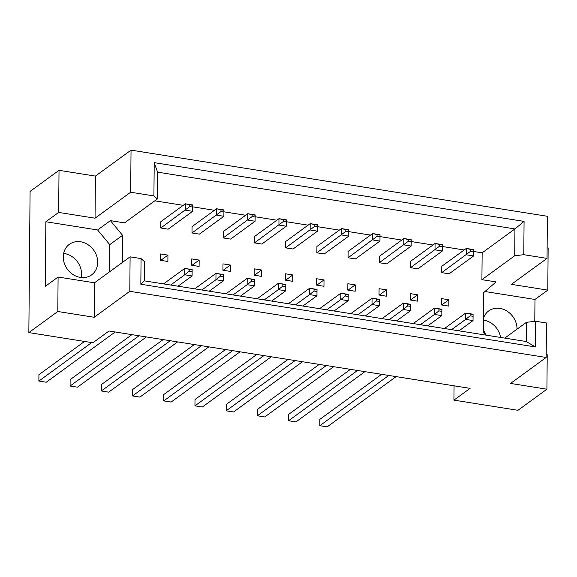 <?xml version="1.0" encoding="UTF-8"?>
<svg xmlns="http://www.w3.org/2000/svg" width="577" height="577" viewBox="0 0 577 577"><rect width="100%" height="100%" fill="white"/><g stroke="black" fill="none" stroke-linecap="round" stroke-linejoin="round"><path stroke-width="0.87" d="M63.636 253.447A18.89 16.243 -126.1 0 1 81.537 274.097A18.89 16.243 -126.1 0 1 81.177 277.523M97.686 262.333A18.89 16.243 -126.1 0 1 91.606 274.868A18.89 16.243 -126.1 0 1 73.178 274.652A18.89 16.243 -126.1 0 1 63.275 256.866A18.89 16.243 -126.1 0 1 69.355 244.338A18.89 16.243 -126.1 0 1 87.783 244.547A18.89 16.243 -126.1 0 1 97.686 262.333M483.418 318.295A18.89 16.243 -126.1 0 1 488.669 310.953A18.89 16.243 -126.1 0 1 507.096 311.169A18.89 16.243 -126.1 0 1 516.999 328.955A18.89 16.243 -126.1 0 1 516.999 329.2M486.238 335.165A18.89 16.243 -126.1 0 1 483.324 328.926M59.027 170.323L58.659 212.415L95.039 218.2L95.407 176.1L59.027 170.323L30.083 191.413L28.85 332.59L57.801 311.493L94.174 317.278L94.477 282.809L130.099 256.844L141.062 258.59L144.481 261.641L144.315 280.848L526.267 341.526L526.433 322.327L535.506 321.252L535.283 346.921L140.838 284.252L141.062 258.59M199.159 260.083L191.78 258.914L191.73 265.276L199.101 266.444L199.159 260.083L191.982 265.312M220.977 209.776L216.555 208.759L192.062 226.61L192.011 232.971L199.382 234.139L223.876 216.288L216.505 215.12L216.555 208.759L223.934 209.927L223.876 216.288L223.926 210.244L220.977 209.776L220.962 211.557L223.912 212.026M167.943 255.128L160.565 253.952L160.514 260.314L167.885 261.482L167.943 255.128L160.767 260.357M189.761 204.813L185.34 203.796L160.846 221.647L160.795 228.009L168.167 229.177L192.66 211.326L185.289 210.158L185.34 203.796L192.718 204.972L192.66 211.326L192.711 205.282L189.761 204.813L189.746 206.595L192.696 207.064M122.338 262.499L122.576 235.308L110.402 220.638L124.531 222.881L157.333 198.978L153.915 195.928L154.21 162.635L524.075 221.395L523.779 254.695L547.032 258.388L547.4 216.288L131.037 150.135L130.669 192.235L153.915 195.928M473.638 251.478L482.148 252.827L481.91 279.665L496.047 281.908L483.641 292.676L483.302 331.847L486.029 335.136M154.809 200.818L183.234 205.34M192.696 206.84L214.449 210.295M223.912 211.802L245.665 215.257M255.128 216.757L276.881 220.212M286.343 221.719L308.096 225.174M317.559 226.682L339.305 230.136M348.775 231.637L370.521 235.091M379.991 236.599L401.736 240.054M411.206 241.554L432.952 245.009M442.422 246.516L464.168 249.971M252.192 214.738L247.771 213.721L223.277 231.565L223.227 237.926L230.598 239.102L255.092 221.251L247.721 220.075L247.771 213.721L255.149 214.889L255.092 221.251L255.142 215.207L252.192 214.738L252.178 216.519L255.128 216.988M283.408 219.693L278.987 218.676L254.493 236.527L254.435 242.888L261.814 244.057L286.307 226.206L278.936 225.037L278.987 218.676L286.365 219.851L286.307 226.206L286.358 220.162L283.408 219.693L283.394 221.474L286.343 221.943M314.624 224.655L310.202 223.638L285.709 241.489L285.651 247.843L293.029 249.019L317.523 231.168L310.145 229.992L310.202 223.638L317.574 224.806L317.523 231.168L317.574 225.124L314.624 224.655L314.609 226.436L317.559 226.905M345.839 229.617L341.418 228.593L316.924 246.444L316.867 252.805L324.245 253.974L348.739 236.13L341.36 234.954L341.418 228.593L348.789 229.769L348.739 236.13L348.789 230.086L345.839 229.617L345.825 231.391L348.775 231.86M377.055 234.572L372.634 233.555L348.14 251.406L348.082 257.768L355.461 258.936L379.954 241.085L372.576 239.917L372.634 233.555L380.005 234.724L379.954 241.085L380.005 235.041L377.055 234.572L377.041 236.354L379.983 236.822M408.271 239.534L403.85 238.517L379.356 256.368L379.298 262.723L386.677 263.898L411.17 246.047L403.792 244.872L403.85 238.517L411.221 239.686L411.17 246.047L411.221 240.003L408.271 239.534L408.249 241.316L411.199 241.785M439.486 244.489L435.065 243.472L410.572 261.323L410.514 267.685L417.885 268.853L442.386 251.002L435.008 249.834L435.065 243.472L442.436 244.648L442.386 251.002L442.429 244.958L439.486 244.489L439.465 246.271L442.415 246.74M470.695 249.452L466.281 248.435L441.787 266.285L441.73 272.64L449.101 273.815L473.594 255.964L466.223 254.796L466.281 248.435L473.652 249.603L473.594 255.964L473.645 249.92L470.695 249.452L470.681 251.233L473.63 251.702M230.317 271.406L230.367 265.045L222.996 263.869L222.938 270.231L230.317 271.406M261.532 276.361L261.583 270.007L254.212 268.832L254.154 275.193L261.532 276.361M292.748 281.324L292.799 274.962L285.427 273.794L285.37 280.148L292.748 281.324M323.964 286.279L324.014 279.924L316.643 278.749L316.585 285.11L323.964 286.279M355.18 291.241L355.23 284.879L347.859 283.711L347.801 290.072L355.18 291.241M386.388 296.203L386.446 289.842L379.075 288.673L379.017 295.027L386.388 296.203M417.604 301.158L417.661 294.804L410.29 293.628L410.233 299.99L417.604 301.158M448.819 306.12L448.877 299.759L441.506 298.59L441.448 304.945L448.819 306.12M94.174 317.278L129.803 291.313L546.167 357.466L510.544 383.424L546.917 389.208L547.22 354.74L546.195 354.574M109.536 271.832L109.774 244.641L97.6 229.971L45.857 221.748L45.294 286.358L58.097 277.032L94.477 282.809M58.097 277.032L57.801 311.493M129.803 291.313L130.099 256.844M535.506 321.252L546.469 322.997L546.167 357.466M534.785 321.339L534.98 299.463L547.782 290.13L511.402 284.353L547.032 258.388M95.039 218.2L130.669 192.235M95.407 176.1L131.037 150.135M483.403 320.12A18.89 16.243 -126.1 0 1 500.598 337.451M546.917 389.208L517.973 410.305L453.94 400.128L454.07 385.818M45.857 221.748L58.659 212.415M547.782 290.13L548.15 248.031L547.126 247.865M453.94 400.128L470.089 388.364L109.024 331.003L92.875 342.767L28.85 332.59M97.6 229.971L110.402 220.638M482.148 252.827L514.944 228.925L157.564 172.148L157.333 198.978M481.91 279.665L514.713 255.762L514.944 228.925L524.075 221.395M523.779 254.695L514.713 255.762M534.98 299.463L484.976 291.515M504.767 338.115L526.433 322.327M109.774 244.641L122.576 235.308M230.367 265.045L223.198 270.274M261.583 270.007L254.414 275.229M292.799 274.962L285.629 280.191M324.014 279.924L316.845 285.153M355.23 284.879L348.061 290.108M386.446 289.842L379.269 295.071M417.661 294.804L410.485 300.026M448.877 299.759L441.701 304.988M535.283 346.921L526.267 341.526M140.838 284.252L144.315 280.848M154.21 162.635L157.564 172.148M160.795 228.009L189.746 206.595M189.198 269.43L189.184 271.204L192.134 271.673L192.148 269.899L184.777 268.406L192.155 269.582L192.098 275.943L178.019 286.199M115.198 331.984L46.247 382.226L38.875 381.058L91.678 342.572M38.875 381.058L38.926 374.697L84.559 341.44M163.529 283.898L184.777 268.406L184.727 274.767L170.648 285.031M192.134 271.673L192.098 275.943L184.727 274.767L189.184 271.204M192.011 232.971L220.962 211.557M220.414 274.385L220.4 276.167L223.349 276.635L223.364 274.854L215.993 273.368L223.371 274.537L223.313 280.898L209.235 291.161M146.414 336.939L77.462 387.189L70.091 386.02L139.043 335.771M70.091 386.02L70.142 379.659L131.924 334.638M194.745 288.853L215.993 273.368L215.935 279.73L201.863 289.986M223.349 276.635L223.313 280.898L215.935 279.73L220.4 276.167M223.227 237.926L252.178 216.519M285.651 247.843L314.609 226.436M348.082 257.768L377.041 236.354M410.514 267.685L439.465 246.271M251.63 279.347L251.615 281.129L254.565 281.598L254.58 279.816L247.208 278.33L254.58 279.499L254.529 285.86L240.45 296.116M177.629 341.901L108.678 392.151L101.3 390.975L170.251 340.726M101.3 390.975L101.357 384.621L163.132 339.601M225.96 293.816L247.208 278.33L247.151 284.685L233.079 294.948M254.565 281.598L254.529 285.86L247.151 284.685L251.615 281.129M314.061 289.265L314.039 291.046L316.989 291.515L317.011 289.733L309.64 288.248L317.011 289.416L316.961 295.777L302.882 306.034M240.061 351.819L171.109 402.068L163.731 400.892L232.682 350.65M163.731 400.892L163.789 394.538L225.564 349.518M288.385 303.733L309.64 288.248L309.582 294.609L295.503 304.865M316.989 291.515L316.961 295.777L309.582 294.609L314.039 291.046M376.492 299.182L376.471 300.963L379.421 301.432L379.435 299.651L372.071 298.165L379.442 299.34L379.385 305.695L365.313 315.958M302.492 361.736L233.541 411.985L226.162 410.817L295.114 360.567M226.162 410.817L226.22 404.455L287.995 359.435M350.816 313.65L372.071 298.165L372.014 304.526L357.935 314.782M379.421 301.432L379.385 305.695L372.014 304.526L376.471 300.963M438.917 309.099L438.902 310.88L441.852 311.349L441.867 309.568L434.503 308.082L441.874 309.258L441.816 315.612L427.737 325.875M364.916 371.653L295.965 421.902L288.594 420.734L357.545 370.484M288.594 420.734L288.651 414.373L350.427 369.352M413.247 323.574L434.503 308.082L434.445 314.443L420.366 324.7M441.852 311.349L441.816 315.612L434.445 314.443L438.902 310.88M254.435 242.888L283.394 221.474M316.867 252.805L345.825 231.391M379.298 262.723L408.249 241.316M441.73 272.64L470.681 251.233M282.845 284.302L282.831 286.084L285.774 286.553L285.795 284.771L278.424 283.285L285.795 284.461L285.745 290.815L271.666 301.079M208.845 346.856L139.894 397.106L132.515 395.937L201.467 345.688M132.515 395.937L132.573 389.576L194.348 344.556M257.169 298.778L278.424 283.285L278.366 289.647L264.288 299.903M285.774 286.553L285.745 290.815L278.366 289.647L282.831 286.084M345.277 294.227L345.255 296.008L348.205 296.47L348.227 294.696L340.856 293.203L348.227 294.378L348.176 300.74L334.097 310.996M271.277 356.781L202.325 407.03L194.947 405.855L263.898 355.605M194.947 405.855L195.004 399.493L256.779 354.473M319.6 308.695L340.856 293.203L340.798 299.564L326.719 309.827M348.205 296.47L348.176 300.74L340.798 299.564L345.255 296.008M407.701 304.144L407.687 305.925L410.636 306.394L410.651 304.613L403.287 303.127L410.658 304.295L410.6 310.657L396.529 320.913M333.701 366.698L264.756 416.947L257.378 415.772L326.33 365.522M257.378 415.772L257.436 409.418L319.211 364.397M382.032 318.612L403.287 303.127L403.229 309.481L389.15 319.745M410.636 306.394L410.6 310.657L403.229 309.481L407.687 305.925M470.132 314.061L470.118 315.843L473.068 316.311L473.082 314.53L465.718 313.044L473.09 314.213L473.032 320.574L458.953 330.837M396.132 376.615L327.181 426.865L319.809 425.696L388.761 375.447M319.809 425.696L319.867 419.335L381.642 374.314M444.463 328.529L465.718 313.044L465.661 319.406L451.582 329.662M473.068 316.311L473.032 320.574L465.661 319.406L470.118 315.843"/></g></svg>
